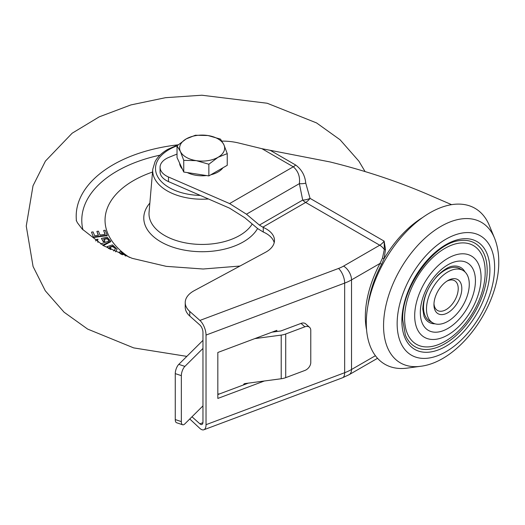 <?xml version="1.0" encoding="UTF-8"?>
<svg xmlns="http://www.w3.org/2000/svg" width="525" height="525" viewBox="0 0 525 525"><rect width="100%" height="100%" fill="white"/><g stroke="black" fill="none" stroke-linecap="round" stroke-linejoin="round"><path stroke-width="0.79" d="M254.828 338.612L281.216 335.094A14.07 8.124 0 0 0 285.712 333.992L285.712 377.646L304.874 370.46A7.035 4.817 131.6 0 0 310.774 362.506L310.774 330.337A7.035 4.817 131.6 0 0 309.547 327.292A7.035 4.817 131.6 0 0 304.874 326.806L301.042 323.4L280.842 330.973L272.075 332.141M301.042 323.4A7.035 4.817 -48.4 0 1 305.714 323.886L309.547 327.292M217.829 394.091L219.778 393.829M243.548 384.917A1.404 1.122 -21.8 0 1 244.919 383.585L281.216 378.748L281.216 335.094M285.712 333.992L304.874 326.806M285.712 377.646A14.07 8.124 180 0 1 281.216 378.748M182.648 424.764L176.564 422.723A7.035 2.888 -71.5 0 1 175.265 419.567L181.348 421.608A7.035 2.888 108.5 0 0 182.648 424.764A7.035 2.888 108.5 0 0 184.885 423.839L202.965 405.877M175.265 373.61A7.035 2.888 -71.5 0 1 178.802 364.357L184.885 366.398A7.035 2.888 108.5 0 0 181.348 375.651L175.265 373.61L175.265 419.567M202.965 340.351L178.802 364.357M181.348 375.651L181.348 421.608M184.885 366.398L202.965 348.436M447.877 280.553L447.877 280.553A19.701 11.373 120 0 0 433.952 304.677A19.701 11.373 120 0 0 447.877 312.723A19.701 11.373 120 0 0 461.81 288.599A19.701 11.373 120 0 0 447.877 280.553M433.978 303.594A17.168 9.909 120 0 0 437.502 310.472A17.168 9.909 120 0 0 446.086 309.619A17.168 9.909 120 0 0 457.301 294.492A17.168 9.909 120 0 0 454.67 280.737A17.168 9.909 120 0 0 446.952 281.124M487.18 270.5A59.797 34.525 120 0 0 459.979 240.594C434.588 242.366 401.343 287.575 402.708 319.751L405.392 335.14A59.797 34.525 120 0 0 452.563 338.5A59.797 34.525 120 0 0 487.18 270.5M465.006 271.95A31.658 18.277 120 0 0 452.878 266.155C452.051 266.26 446.998 266.431 437.653 275.52C428.203 286.191 423.248 297.386 422.796 309.1L423.983 316.214A31.658 18.277 120 0 0 435.061 323.813M485.185 271.648A56.982 32.898 120 0 0 485.179 270.743A56.982 32.898 120 0 0 444.498 248.614A56.982 32.898 120 0 0 404.598 318.176A56.982 32.898 120 0 0 444.104 341.893C466.863 329.556 485.435 297.767 485.192 271.733L485.179 270.743M463.004 270.441L460.018 268.715A30.253 17.463 120 0 0 436.708 276.819A30.253 17.463 120 0 0 423.504 307.263A30.253 17.463 120 0 0 429.765 321.116L432.751 322.836A30.253 17.463 120 0 0 456.067 314.731A30.253 17.463 120 0 0 469.271 284.287A30.253 17.463 120 0 0 463.004 270.441A30.253 17.463 120 0 0 439.694 278.545A30.253 17.463 120 0 0 426.49 308.989A30.253 17.463 120 0 0 432.751 322.836M494.498 238.048L489.451 225.717A90.051 51.988 120 0 0 418.418 220.664A90.051 51.988 120 0 0 366.292 323.059A90.051 51.988 120 0 0 407.249 368.104L420.446 366.306A81.112 46.83 -60 0 1 383.558 325.73A81.112 46.83 -60 0 1 430.507 233.494A81.112 46.83 -60 0 1 494.498 238.048C497.359 245.208 498.776 253.063 498.75 261.608C499.439 305.721 459.565 361.85 420.446 366.306M366.581 329.877A82.963 47.9 -60 0 1 380.002 263.445L382.476 258.11L384.313 249.519L384.142 241.146L385.501 249.46L384.103 258.654L381.609 264.272A81.565 47.093 120 0 0 367.946 305.478M177.023 154.068L169.076 157.277A21.105 12.187 0 0 0 160.072 167.258L160.072 171.859A21.105 12.187 0 0 0 168.479 181.591L229.589 208.176L244.762 217.731L257.716 228.618L263.274 232.024L263.274 227.423L259.402 225.081L302.702 200.084L299.368 183.645C300.234 176.728 298.207 171.111 293.291 166.799L261.942 148.7L329.956 161.923C364.586 170.461 397.064 181.223 427.402 194.204L451.592 204.658M259.402 225.081L246.448 214.2L229.589 203.582L293.291 166.799A11.255 6.497 120 0 0 295.66 165.014C301.672 169.49 305.038 175.527 305.747 183.133L310.058 198.371L384.142 241.146A11.255 6.497 120 0 1 379.746 245.214L305.662 202.447L262.776 227.207M160.072 167.258A21.105 12.187 0 0 0 168.479 176.991L229.589 203.582M189.768 418.983L199.9 428.426A11.255 5.007 -110.6 0 0 203.851 429.778A11.255 5.007 -110.6 0 0 206.03 424.686L344.663 372.711L344.663 283.1L206.03 335.075A11.255 5.007 -110.6 0 0 199.9 320.434L189.768 311.43A28.14 16.249 0 0 1 185.227 302.584A28.14 16.249 0 0 1 194.178 290.699L265.532 252.282A28.14 16.249 180 0 0 274.483 240.404A28.14 16.249 180 0 0 263.274 227.423M191.979 416.791L199.9 423.833A5.631 2.5 -110.6 0 0 201.876 424.508A5.631 2.5 -110.6 0 0 202.965 421.962L202.965 332.351A5.631 2.5 -110.6 0 0 199.9 325.034L189.768 316.024A28.14 16.249 0 0 1 185.227 307.178L185.227 302.584M206.03 335.075L206.03 424.686M261.942 148.7L238.875 143.049A42.21 24.373 0 0 0 221.931 141.113M263.274 232.024A28.14 16.249 180 0 1 274.194 242.701M276.832 331.505L276.832 330.356L217.829 352.478L217.829 398.436L264.338 380.999M302.702 200.084A11.255 6.333 164 0 0 310.058 198.371A11.255 6.497 120 0 1 305.662 202.447A11.255 6.497 -120 0 1 302.702 200.084M246.448 214.2L299.368 183.645A11.255 6.851 173.9 0 0 305.747 183.133M199.9 320.434L338.533 268.459A30.955 17.87 180 0 0 343.56 266.103A11.255 6.497 60 0 1 351.52 279.891L380.002 263.445L381.609 264.272M382.476 258.11L384.103 258.654A81.611 47.119 -60 0 1 422.618 217.507M343.56 266.103L379.746 245.214A11.255 6.497 60 0 1 384.313 249.519A1.404 0.637 176.7 0 0 385.501 249.46M273.768 331.918L273.768 331.505M217.829 394.557L248.299 383.138M93.535 237.037L107.225 235.161L105.203 230.245L103.628 230.455L105.223 234.34L100.032 235.049L98.438 231.171L96.862 231.387L98.464 235.266L94.684 235.784L93.082 231.906L91.514 232.122L93.535 237.497L107.225 235.62L107.225 235.161M91.514 232.122L93.535 237.497M96.862 231.387L98.28 235.292M103.628 230.455L105.046 234.367M117.108 249.152L115.566 251.869L117.108 249.152L112.481 244.912L107.146 246.638L109.285 248.843M110.073 249.25L111.182 248.889L109.456 247.111L112.553 246.107L114.667 247.518L115.382 248.948L113.662 250.996M114.667 247.518L115.356 249.132M112.553 246.107L112.553 246.566L114.667 247.977M109.797 247.459L112.553 246.566M111.182 248.889L110.631 249.526M107.146 246.638L108.393 248.384M125.167 255.852L125.613 255.662L120.376 251.613L119.077 252.171L122.522 254.828M125.613 255.662L125.613 256.023M119.077 252.171L119.077 252.63L121.282 254.33M102.618 245.168L110.709 241.257L107.133 237.175L101.423 238.435L103.34 241.329L104.849 240.995L103.589 239.092L106.903 238.363L108.642 239.932L109.036 241.047L100.662 243.968M97.972 242.379L97.493 240.529L97.945 239.197L95.826 239.669L95.747 241.014M97.479 240.772L98.004 239.288M103.346 245.602L110.709 241.717L110.709 241.257M97.716 239.84L97.716 240.299M108.642 239.932L109.01 241.238M106.903 238.363L108.642 240.391M103.852 239.492L106.903 238.823M104.849 240.995L104.849 241.454L103.34 241.789L103.34 241.329M101.423 238.435L103.34 241.789M129.458 257.408A97.086 56.05 180 0 1 133.481 180.607A97.086 56.05 180 0 1 152.519 172.056M222.902 167.81A22.516 13 180 0 1 210.807 174.792M206.489 175.547A22.516 13 180 0 1 196.304 175.35A22.516 13 180 0 1 187.313 172.581M182.339 168.991A22.516 13 180 0 1 179.629 163.15M227.24 153.622L227.24 165.303L208.858 175.914L183.75 172.029L177.023 157.533L177.023 145.852L180.383 151.456A22.516 13 180 0 1 186.211 138.902A22.516 13 180 0 1 207.959 135.535A22.516 13 180 0 1 223.873 144.729A22.516 13 180 0 1 218.052 157.283L227.24 153.622L223.873 144.729L220.513 139.125L207.959 135.535L195.405 135.24L186.211 138.902L177.023 145.852A46.62 26.919 0 0 0 169.162 149.507A46.62 26.919 0 0 0 158.721 178.356A46.62 26.919 0 0 0 200.314 195.438M196.304 160.65A22.516 13 180 0 1 180.383 151.456L183.75 160.348L196.304 160.65A22.516 13 0 0 0 218.052 157.283L208.858 164.233L196.304 160.65M183.75 172.029L183.75 160.348M208.858 175.914L208.858 164.233M401.881 320.9A62.239 35.93 -60 0 1 445.889 244.676A62.239 35.93 -60 0 1 489.897 270.08A62.239 35.93 -60 0 1 445.889 346.303A62.239 35.93 -60 0 1 401.881 320.9M420.322 312.546A38.968 22.496 -60 0 1 447.877 264.817A38.968 22.496 -60 0 1 475.433 280.731A38.968 22.496 -60 0 1 447.877 328.46A38.968 22.496 -60 0 1 420.322 312.546M494.629 267.35A68.933 39.795 120 0 0 445.889 239.21A68.933 39.795 120 0 0 397.149 323.63A68.933 39.795 120 0 0 445.889 351.77A68.933 39.795 120 0 0 494.629 267.35M481.071 277.476A46.935 27.097 120 0 0 447.877 258.313A46.935 27.097 120 0 0 414.691 315.801A46.935 27.097 120 0 0 447.877 334.963A46.935 27.097 120 0 0 481.071 277.476M168.479 176.991L168.479 181.591M189.768 311.43L189.768 316.024M270.185 150.308L295.66 165.014M338.533 268.459A11.255 5.007 -110.6 0 1 344.663 283.1A42.21 24.373 180 0 0 351.52 279.891L351.52 369.502L375.414 355.707M203.851 429.778L342.484 377.797A11.255 5.007 -110.6 0 0 344.663 372.711A42.21 24.373 180 0 0 351.52 369.502A11.255 6.497 60 0 1 349.191 374.653L377.534 358.293M202.919 422.697L199.9 423.833M76.466 220.979A125.934 72.706 180 0 1 113.078 164.784A125.934 72.706 180 0 1 178.001 144.834M208.458 198.982A49.429 28.54 180 0 1 152.762 169.267L149.067 212.244A53.123 30.673 0 0 0 180.593 241.802A53.123 30.673 0 0 0 239.695 235.456A53.123 30.673 0 0 0 252.217 223.998M257.585 228.506A58.347 33.685 180 0 1 243.39 241.848A58.347 33.685 180 0 1 168.092 245.392A58.347 33.685 180 0 1 149.861 203.063M160 155.157A120.35 69.484 0 0 0 117.036 171.111A120.35 69.484 0 0 0 82.95 229.898M342.484 377.797L349.191 374.653M186.834 356.377L133.691 347.891L87.636 329.083L64.089 312.211L45.275 290.771L33.075 266.503L26.25 226.065L33.016 185.784L45.432 161.077L72.161 133.206L99.245 116.845L130.902 104.921L165.513 97.689L201.869 95.222L267.173 103.241L316.568 122.929L340.082 139.775L358.883 161.162L365.072 171.557M239.971 266.044L203.149 269.01L166.254 266.352L132.136 258.32L103.707 245.812L82.143 229.012L77.457 222.81L76.223 220.402M178.251 144.756L167.757 149.369C161.917 152.742 157.684 156.824 155.072 161.621L152.762 169.267"/></g></svg>
